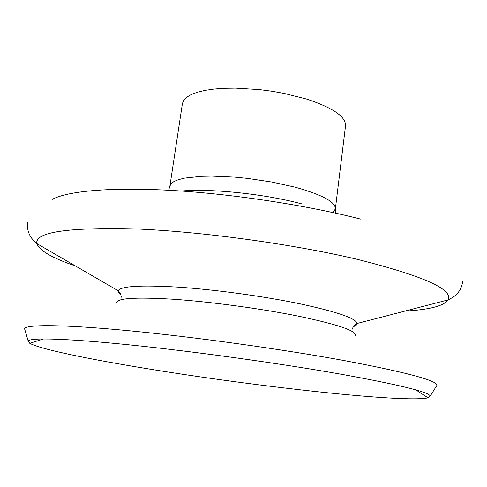 <?xml version="1.0" encoding="UTF-8"?>
<svg xmlns="http://www.w3.org/2000/svg" width="487" height="487" viewBox="0 0 487 487"><rect width="100%" height="100%" fill="white"/><g stroke="black" fill="none" stroke-linecap="round" stroke-linejoin="round"><path stroke-width="0.73" d="M25.074 330.454L24.52 328.567C26.828 324.354 63.462 324.458 128.702 330.703C193.777 336.931 281.23 349.051 343.615 360.465C404.587 371.946 435.743 380.152 437.089 385.077L436.048 386.751M150.252 369.189C91.045 359.619 40.232 349.252 29.744 343.286L28.155 340.943C30.626 337.546 66.494 338.428 129.846 344.912C193.047 351.371 277.767 363.089 338.495 373.754C397.903 384.45 428.493 391.877 430.258 396.022L428.103 397.855C404.125 403.035 257.501 386.702 150.252 369.189M168.618 190.259L169.89 186.131L182.43 103.506L183.763 100.206L186.74 97.175L191.342 94.472L197.527 92.177L205.197 90.345L214.219 89.036L224.404 88.287L235.531 88.129L259.577 89.614L271.916 91.239L284.067 93.394L306.64 99.086C333.005 107.822 345.965 116.74 345.52 125.841L335.379 208.801L333.431 212.07M75.442 265.981C52.158 258.019 39.289 250.549 36.823 243.573C34.711 232.22 67.078 227.313 133.925 228.866C200.023 231.355 292.456 243.957 357.19 259.315C423.337 275.959 453.634 289.491 448.095 299.913C443.846 305.964 429.443 309.695 404.874 311.108M120.971 294.83C118.682 293.326 117.744 291.963 118.152 290.751C120.624 286.149 140.682 284.95 178.327 287.153C214.956 289.607 263.224 296.199 299.335 303.675C336.882 311.759 356.125 318.358 357.074 323.484C357.141 324.756 355.869 325.815 353.264 326.655M181.231 191.032C210.548 188.372 263.394 193.814 300.376 203.511L301.563 203.816M169.89 186.131L171.107 183.69L173.993 181.499L178.534 179.624L184.695 178.102L201.429 176.318L211.693 176.111L234.898 177.14L247.299 178.364L272.19 182.095L295.207 187.203C322.151 194.745 335.543 201.947 335.379 208.801L335.409 212.582M52.054 199.469C67.291 191.068 110.799 186.941 171.905 190.441C232.963 193.96 306.682 205.222 360.52 219.083M116.722 302.859C116.503 298.202 135.301 296.991 173.129 299.237C210.043 301.745 260.235 308.496 297.551 315.99C337.643 324.385 356.855 330.898 355.193 335.531M462.607 281.632C462.047 286.399 460.154 290.502 456.928 293.935C455.29 295.84 452.344 297.831 448.095 299.913L357.074 323.484L354.134 325.45C352.679 327.824 352.125 329.035 352.478 329.078M27.759 222.066C27.022 226.808 27.741 231.27 29.926 235.44C30.985 237.717 33.286 240.432 36.823 243.573L118.152 290.751L120.453 293.436C121.22 296.114 121.427 297.429 121.074 297.38M28.155 340.943L24.52 328.567M415.868 389.923L428.103 397.855M43.66 338.94L29.744 343.286M430.258 396.022L437.089 385.077"/></g></svg>
